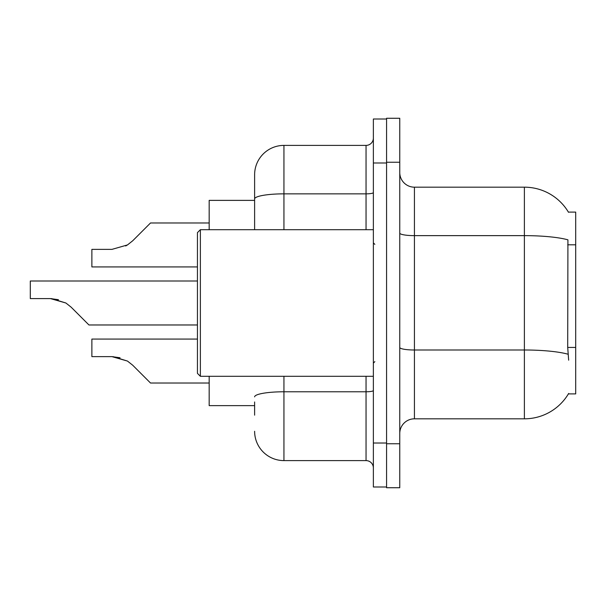 <?xml version="1.0" encoding="UTF-8"?>
<svg xmlns="http://www.w3.org/2000/svg" width="606" height="606" viewBox="0 0 606 606"><rect width="100%" height="100%" fill="white"/><g stroke="black" fill="none" stroke-linecap="round" stroke-linejoin="round"><path stroke-width="0.91" d="M568.655 360.176L567.708 347.443L567.92 239.832A51.313 8.908 180 0 0 524.387 235.636L524.387 187.178A51.313 51.313 0 0 1 568.504 212.282A51.313 51.313 0 0 0 524.387 187.178A51.313 51.313 0 0 1 568.39 212.1L575.7 212.1L575.7 393.9L568.39 393.9L568.655 393.461A51.313 51.313 0 0 1 524.387 418.822L414.428 418.822A14.658 14.658 0 0 0 399.763 433.487M254.618 227.189L254.618 190.845L254.618 200.374L209.168 200.374L209.168 229.697M254.618 405.626L209.168 405.626L209.168 376.303M399.763 162.249L386.567 162.249L386.567 118.268L399.763 118.268L399.763 443.751L386.567 443.751L386.567 487.732L399.763 487.732L386.567 487.732M399.763 443.751L399.763 487.732M568.39 212.1A51.313 51.313 0 0 0 524.387 187.178L414.428 187.178A14.658 14.658 0 0 1 399.763 172.513A14.658 14.658 0 0 0 414.428 187.178L414.428 418.822M254.618 415.155L254.618 401.967M373.372 443.016L373.372 486.997L386.567 486.997L386.567 119.003L373.372 119.003L373.372 443.016L386.567 443.016M283.941 376.303L283.941 460.605L366.047 460.605L366.047 376.303M254.618 229.697L254.618 174.717A29.323 29.323 0 0 1 283.941 145.395L366.047 145.395A7.333 7.333 0 0 0 373.372 138.062M254.618 174.717L254.618 190.845M373.372 467.938A7.333 7.333 0 0 0 366.047 460.605M283.941 460.605A29.323 29.323 0 0 1 254.618 431.283M197.442 339.065L91.877 339.065L91.877 356.639L111.989 356.639L127.465 361.062L132.722 365.229L150.523 383.03L209.168 383.03M120.033 357.767L111.989 356.639L91.877 356.639L111.989 356.639M127.465 361.062L113.087 356.661L127.465 361.062L113.087 356.661L127.465 361.062L132.722 365.229M197.442 281.01L30.3 281.01L30.3 298.584L50.412 298.584L65.887 303L71.144 307.166L88.946 324.967L197.442 324.967M58.456 299.705L50.412 298.584L30.3 298.584L50.412 298.584L58.456 299.705L50.412 298.584L30.3 298.584L50.412 298.584L58.456 299.705L50.412 298.584M65.887 303L51.51 298.599L65.887 303L51.51 298.599L65.887 303L71.144 307.166M125.669 245.968L127.465 244.938L111.989 249.361L91.877 249.361L91.877 266.935L197.442 266.935M132.722 240.771L127.465 244.938L132.722 240.771L127.465 244.938L132.722 240.771L127.465 244.938L132.722 240.771L127.465 244.938L132.722 240.771L127.465 244.938L132.722 240.771L150.523 222.97L209.168 222.97M200.374 376.303L197.442 373.372L197.442 232.628L200.374 229.697L200.374 376.303L373.372 376.303M575.7 347.443L567.708 347.443M575.7 244.809L567.708 244.809M524.387 418.822L524.387 235.636L414.428 235.636A14.658 2.545 0 0 1 399.763 233.09M568.08 354.23A51.313 8.908 180 0 0 524.387 349.995L414.428 349.995A14.658 2.545 -0 0 1 399.763 347.45M373.372 390.506A7.333 1.273 0 0 1 366.047 391.779L283.941 391.779A29.323 5.09 180 0 0 254.618 396.869M373.372 162.984L386.567 162.984M283.941 145.395L283.941 193.852L366.047 193.852L366.047 145.395M254.618 198.942A29.323 5.09 180 0 1 283.941 193.852L283.941 229.697M366.047 229.697L366.047 193.852A7.333 1.273 0 0 0 373.372 192.579M374.841 244.354L373.372 242.892M200.374 229.697L373.372 229.697M374.841 361.646L373.372 363.108"/></g></svg>
